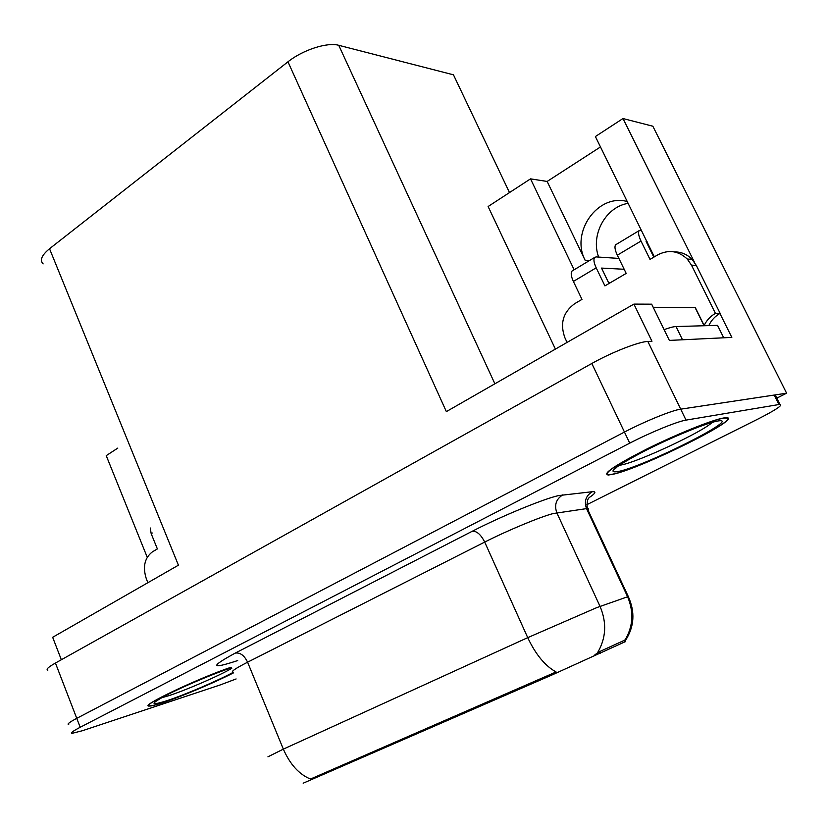 <?xml version="1.0" encoding="UTF-8"?>
<svg xmlns="http://www.w3.org/2000/svg" width="828" height="828" viewBox="0 0 828 828"><rect width="100%" height="100%" fill="white"/><g stroke="black" fill="none" stroke-linecap="round" stroke-linejoin="round"><path stroke-width="1.24" d="M654.337 256.856L595.384 136.548L622.987 118.539L694.526 262.404M776.799 398.144L786.6 393.196L680.709 409.167C672.119 410.253 644.701 421.4 624.457 432.061L76.756 718.342C69.438 722.223 66.768 724.293 68.724 724.562C66.768 724.293 69.438 722.223 76.756 718.342L624.457 432.061C644.701 421.4 672.119 410.253 680.709 409.167L774.211 395.059L775.215 394.966L775.929 396.395M719.925 313.46L731.828 337.4L669.366 340.411L651.667 304.176L633.906 304.104L651.957 341.26L647.848 341.457C638.895 341.622 611.581 352.324 591.813 363.482L55.435 663.042C48.262 667.12 45.726 669.5 47.827 670.173M43.149 263.894C39.527 260.282 41.659 255.231 49.535 248.742L287.958 61.8L446.354 411.609L633.906 304.104M61.344 659.75L52.661 637.291L178.424 565.193L49.535 248.742M117.835 448.072L106.232 455.638L147.229 557.244M786.6 393.196L652.847 126.218L622.987 118.539M598.654 257.084C590.364 234.997 605.578 206.803 628.245 203.336M287.958 61.8C302.696 49.939 327.402 41.98 338.745 45.302L453.465 74.82L509.499 192.572M600.497 146.939L547.142 181.446L530.52 178.858L488.116 206.514L555.402 349.095M530.52 178.858L574.146 269.773M625.419 641.607L551.914 675.017L303.172 783.205M627.376 201.556C597.557 193.234 570.192 232.596 585.261 260.509L589.153 260.737M547.142 181.446L585.261 260.509M231.064 667.233C197.726 678.422 137.893 706.988 149.402 706.067C151.472 706.087 155.995 704.949 162.961 702.641C181.674 696.503 215.021 682.396 233.599 672.812M612.534 474.372C640.624 468.917 747.042 416.122 725.721 417.736L723.527 418.005C712.059 419.91 676.3 434.338 646.451 449.211C614.645 465.491 601.946 474.092 608.363 475.013L612.534 474.372M267.93 756.813L283.342 749.133C290.048 764.42 299.105 774.397 310.49 779.055L556.074 671.953C545.145 665.971 535.695 654.534 527.726 637.653L596.719 607.638L628.297 596.522M594.918 654.741L599.41 651.708L625.068 639.992C633.213 626.247 634 611.716 627.438 596.398L586.545 508.62L553.321 513.536C541.036 516.537 507.429 530.489 484.711 542.081L247.593 662.193C234.924 668.693 230.174 672.025 233.341 672.191M586.814 504.718L757.558 419.258C775.846 409.932 783.298 404.964 779.904 404.364L686.019 420.117C677.49 421.359 650.063 432.568 629.735 443.156L80.202 727.274C72.864 731.114 70.163 733.132 72.098 733.339L82.386 730.731L220.724 684.756L236.104 678.95M147.881 582.705L146.359 578.917C142.53 566.911 144.579 557.865 152.497 551.79L157.372 548.923L151.182 533.646L152.269 533.004M150.23 527.964L151.182 533.646M567.087 342.409L564.975 337.948C559.749 323.707 563.009 312.259 574.756 303.628L581.97 299.394L573.38 281.448L596.191 267.817C593.852 262.683 593.334 259.216 594.659 257.425L596.129 256.908L618.899 258.419M596.191 267.817L604.926 285.898L626.185 273.406L617.326 255.19L640.996 241.051L650.011 259.402L657.691 254.889C668.506 249.342 678.349 250.718 687.23 259.019L691.473 265.136L715.433 313.388L720.132 313.346C715.081 316.192 711.293 320.281 708.789 325.611M624.177 269.266L601.532 268.086L608.994 283.507M678.298 339.987L722.534 337.845M723.496 337.348L717.545 325.363L676.021 326.542C673.495 326.646 669.51 327.671 664.097 329.627M674.365 251.898C681.258 251.847 687.168 254.331 692.094 259.371L696.317 265.446L720.132 313.346M704.152 325.476C706.677 320.239 710.445 316.203 715.433 313.388M647.082 241.61L646.119 241.517L653.809 257.166M640.996 241.051C638.564 235.845 637.953 232.378 639.154 230.629L641.503 230.287M616.353 244.363L615.649 244.788C614.376 246.558 614.935 250.025 617.326 255.19M572.759 270.611L572.003 271.066C570.616 272.888 571.072 276.345 573.38 281.448M608.559 282.607L610.422 282.669M233.579 672.76C215.259 682.251 181.963 696.348 163.323 702.454C156.44 704.731 151.969 705.86 149.92 705.839C138.462 706.76 198.265 678.246 231.095 667.285M613.082 474.092L608.973 474.723C602.629 473.813 615.194 465.305 646.658 449.19C676.186 434.483 711.562 420.2 722.927 418.316L725.1 418.047C746.214 416.443 640.872 468.7 613.082 474.092M695.385 307.737L653.178 307.271M55.435 663.042L80.202 727.274M591.813 363.482L629.735 443.156M647.848 341.457L686.019 420.117M338.745 45.302L494.885 383.788M624.912 641.969L624.105 640.241M600.248 653.54L599.41 651.708M551.914 675.017L551.345 673.744M314.247 778.537L313.771 777.388M472.353 531.214C476.773 530.945 480.892 534.567 484.711 542.081L527.726 637.653L283.342 749.133L247.593 662.193C244.291 655.393 240.182 652.36 235.255 653.095L472.353 531.214C500.774 516.486 543.292 498.963 558.548 495.589L592.299 491.708C596.533 491.366 595.56 493.281 589.37 497.462M597.361 653.033C606.117 638.378 606.996 622.822 600.031 606.365L556.83 512.801C554.098 504.997 556.116 498.994 562.905 494.792M237.688 660.568C210.633 669.428 209.826 666.944 235.255 653.095M778.91 404.478L774.211 395.059M588.004 510.089L588.605 508.765L586.545 508.62C583.947 501.302 585.862 495.661 592.299 491.708M682.282 339.304L676.021 326.542M691.473 265.136L696.317 265.446M231.768 668.341C219.71 675.534 186.238 690.076 168.746 695.706L161.481 697.818M233.372 672.264C217.64 680.771 184.572 694.92 166.625 700.788C149.692 706.056 149.837 704.079 167.059 694.847C184.385 685.946 215.228 672.998 231.426 667.792M712.256 422.342C703.169 431.626 638.854 461.693 621.404 464.943L619.261 465.315M618.071 471.556C606.386 473.368 614.883 466.681 643.542 451.529C670.794 437.567 706.46 422.911 717.493 421.069C744.962 415.935 644.619 466.443 618.071 471.556M694.94 307.271L704.069 325.746M625.461 641.7L624.685 640.023M625.575 640.282C634.414 626.527 635.252 611.82 628.121 596.16L587.29 508.547C586.752 502.658 587.394 499.025 589.225 497.649M779.904 404.364L775.215 394.966M692.094 259.371L687.23 259.019M639.154 230.629L615.649 244.788M594.659 257.425L572.003 271.066M616.425 467.427L616.249 467.665C614.614 469.993 612.12 468.348 638.005 454.396M695.158 307.291L704.276 325.746"/></g></svg>
